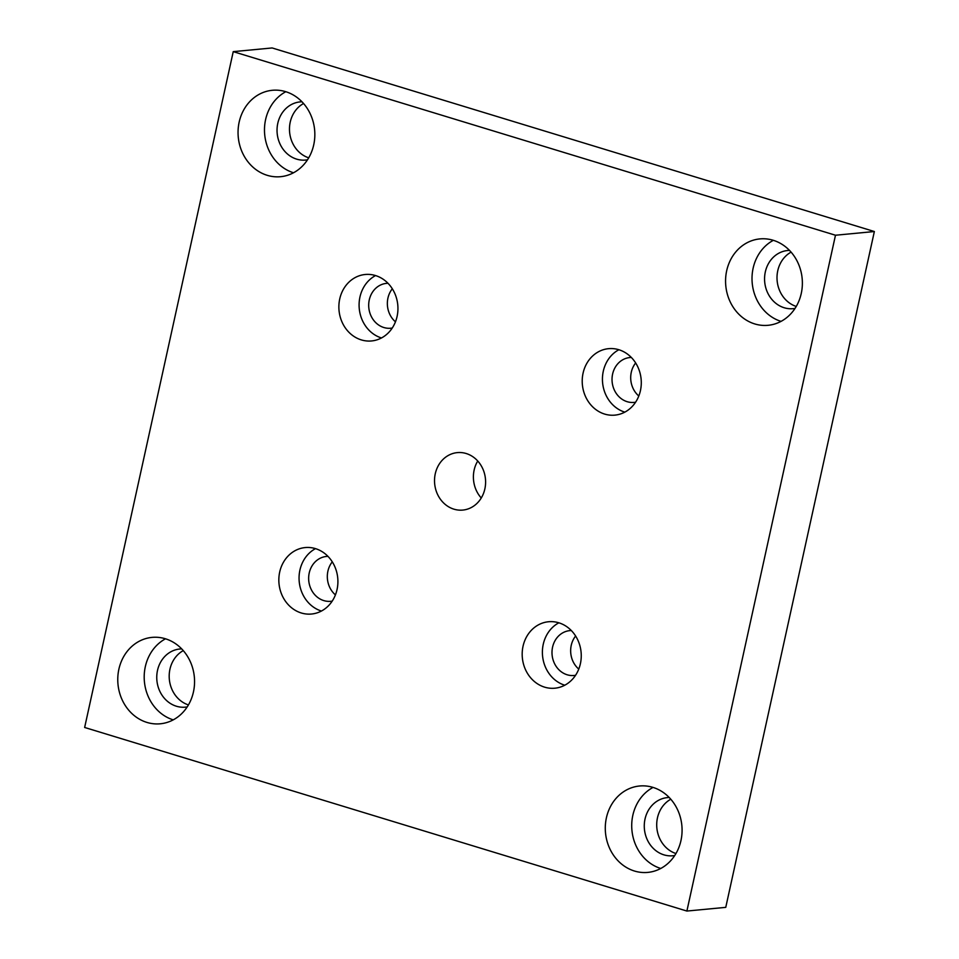 <?xml version="1.0" encoding="UTF-8"?>
<svg xmlns="http://www.w3.org/2000/svg" width="959" height="959" viewBox="0 0 959 959"><rect width="100%" height="100%" fill="white"/><g stroke="black" fill="none" stroke-linecap="round" stroke-linejoin="round"><path stroke-width="1.44" d="M477.738 461.003A28.866 25.509 -95.4 0 0 481.262 497.997M484.858 488.91A28.866 25.509 84.6 0 1 462.789 510.08A28.866 25.509 84.6 0 1 434.667 483.768A28.866 25.509 84.6 0 1 457.335 452.612A28.866 25.509 84.6 0 1 484.858 488.91M558.785 622.787A33.385 29.501 -95.4 0 0 548.56 621.744A33.385 29.501 -95.4 0 0 522.247 651.952A33.385 29.501 -95.4 0 0 544.64 687.159A33.385 29.501 -95.4 0 0 554.877 688.202A33.385 29.501 -95.4 0 0 581.19 657.994A33.385 29.501 -95.4 0 0 558.785 622.787M558.857 622.811A33.385 29.501 -95.4 0 0 542.554 655.848A33.385 29.501 -95.4 0 0 564.791 685.217M315.451 548.62A33.385 29.501 -95.4 0 0 305.214 547.565A33.385 29.501 -95.4 0 0 278.901 577.774A33.385 29.501 -95.4 0 0 301.294 612.981A33.385 29.501 -95.4 0 0 311.531 614.024A33.385 29.501 -95.4 0 0 337.844 583.815A33.385 29.501 -95.4 0 0 315.451 548.62M315.511 548.632A33.385 29.501 -95.4 0 0 299.22 581.669A33.385 29.501 -95.4 0 0 321.445 611.039M375.484 275.545A33.385 29.501 -95.4 0 0 365.247 274.49A33.385 29.501 -95.4 0 0 338.935 304.698A33.385 29.501 -95.4 0 0 361.339 339.906A33.385 29.501 -95.4 0 0 371.577 340.948A33.385 29.501 -95.4 0 0 397.877 310.74A33.385 29.501 -95.4 0 0 375.484 275.545M375.556 275.557A33.385 29.501 -95.4 0 0 359.253 308.594A33.385 29.501 -95.4 0 0 381.49 337.964M618.831 349.723A33.385 29.501 -95.4 0 0 608.593 348.668A33.385 29.501 -95.4 0 0 582.281 378.877A33.385 29.501 -95.4 0 0 604.673 414.084A33.385 29.501 -95.4 0 0 614.911 415.127A33.385 29.501 -95.4 0 0 641.223 384.919A33.385 29.501 -95.4 0 0 618.831 349.723M618.891 349.735A33.385 29.501 -95.4 0 0 602.6 382.773A33.385 29.501 -95.4 0 0 624.824 412.142M652.875 787.363A43.395 38.348 -95.4 0 0 639.581 785.996A43.395 38.348 -95.4 0 0 605.369 825.279A43.395 38.348 -95.4 0 0 634.486 871.036A43.395 38.348 -95.4 0 0 647.793 872.402A43.395 38.348 -95.4 0 0 681.993 833.131A43.395 38.348 -95.4 0 0 652.875 787.363M653.043 787.411A43.395 38.348 -95.4 0 0 631.933 830.314A43.395 38.348 -95.4 0 0 660.751 868.47M285.638 91.656A43.395 38.348 -95.4 0 0 272.332 90.29A43.395 38.348 -95.4 0 0 238.132 129.573A43.395 38.348 -95.4 0 0 267.249 175.329A43.395 38.348 -95.4 0 0 280.555 176.696A43.395 38.348 -95.4 0 0 314.756 137.425A43.395 38.348 -95.4 0 0 285.638 91.656M285.806 91.704A43.395 38.348 -95.4 0 0 264.696 134.608A43.395 38.348 -95.4 0 0 293.514 172.764M165.356 638.754A43.395 38.348 -95.4 0 0 152.049 637.387A43.395 38.348 -95.4 0 0 117.849 676.658A43.395 38.348 -95.4 0 0 146.955 722.427A43.395 38.348 -95.4 0 0 160.261 723.793A43.395 38.348 -95.4 0 0 194.473 684.522A43.395 38.348 -95.4 0 0 165.356 638.754M165.523 638.802A43.395 38.348 -95.4 0 0 144.413 681.705A43.395 38.348 -95.4 0 0 173.231 719.861M773.17 240.265A43.395 38.348 -95.4 0 0 759.864 238.911A43.395 38.348 -95.4 0 0 725.651 278.182A43.395 38.348 -95.4 0 0 754.769 323.938A43.395 38.348 -95.4 0 0 768.075 325.305A43.395 38.348 -95.4 0 0 802.287 286.034A43.395 38.348 -95.4 0 0 773.17 240.265M773.338 240.325A43.395 38.348 -95.4 0 0 752.228 283.217A43.395 38.348 -95.4 0 0 781.046 321.373M791.079 252.121A29.214 25.809 -95.4 0 0 777.15 280.855A29.214 25.809 -95.4 0 0 796.246 306.436M789.509 250.419A29.214 25.809 -95.4 0 0 787.639 250.515A29.214 25.809 -95.4 0 0 764.623 276.947A29.214 25.809 -95.4 0 0 784.21 307.755A29.214 25.809 -95.4 0 0 793.165 308.666A29.214 25.809 -95.4 0 0 795.023 308.414M183.265 650.61A29.214 25.809 -95.4 0 0 169.335 679.332A29.214 25.809 -95.4 0 0 188.432 704.925M181.695 648.895A29.214 25.809 -95.4 0 0 179.824 649.003A29.214 25.809 -95.4 0 0 156.808 675.436A29.214 25.809 -95.4 0 0 176.396 706.232A29.214 25.809 -95.4 0 0 185.351 707.155A29.214 25.809 -95.4 0 0 187.209 706.903M303.547 103.512A29.214 25.809 -95.4 0 0 289.618 132.246A29.214 25.809 -95.4 0 0 308.714 157.827M301.977 101.798A29.214 25.809 -95.4 0 0 300.107 101.906A29.214 25.809 -95.4 0 0 277.091 128.338A29.214 25.809 -95.4 0 0 296.691 159.146A29.214 25.809 -95.4 0 0 305.645 160.057A29.214 25.809 -95.4 0 0 307.503 159.805M670.797 799.219A29.214 25.809 -95.4 0 0 656.855 827.953A29.214 25.809 -95.4 0 0 675.951 853.534M669.226 797.516A29.214 25.809 -95.4 0 0 667.356 797.612A29.214 25.809 -95.4 0 0 644.328 824.045A29.214 25.809 -95.4 0 0 663.928 854.853A29.214 25.809 -95.4 0 0 672.882 855.764A29.214 25.809 -95.4 0 0 674.74 855.512M635.661 362.946A22.537 19.911 -95.4 0 0 638.802 396.007M631.346 357.467A22.537 19.911 -95.4 0 0 629.835 357.551A22.537 19.911 -95.4 0 0 612.07 377.942A22.537 19.911 -95.4 0 0 627.186 401.701A22.537 19.911 -95.4 0 0 634.103 402.408A22.537 19.911 -95.4 0 0 635.601 402.205M392.315 288.767A22.537 19.911 -95.4 0 0 395.456 321.828M388.011 283.289A22.537 19.911 -95.4 0 0 386.489 283.373A22.537 19.911 -95.4 0 0 368.736 303.763A22.537 19.911 -95.4 0 0 383.852 327.522A22.537 19.911 -95.4 0 0 390.757 328.23A22.537 19.911 -95.4 0 0 392.255 328.026M332.282 561.842A22.537 19.911 -95.4 0 0 335.422 594.904M327.966 556.364A22.537 19.911 -95.4 0 0 326.456 556.448A22.537 19.911 -95.4 0 0 308.69 576.838A22.537 19.911 -95.4 0 0 323.806 600.598A22.537 19.911 -95.4 0 0 330.723 601.305A22.537 19.911 -95.4 0 0 332.222 601.101M575.616 636.021A22.537 19.911 -95.4 0 0 578.756 669.082M571.312 630.543A22.537 19.911 -95.4 0 0 569.802 630.626A22.537 19.911 -95.4 0 0 552.036 651.017A22.537 19.911 -95.4 0 0 567.153 674.776A22.537 19.911 -95.4 0 0 574.057 675.484A22.537 19.911 -95.4 0 0 575.556 675.28M835.481 235.231L233.241 51.642L84.644 727.473L686.884 911.05L835.481 235.231L874.356 231.527L272.116 47.95L233.241 51.642M686.884 911.05L725.759 907.358L874.356 231.527"/></g></svg>
